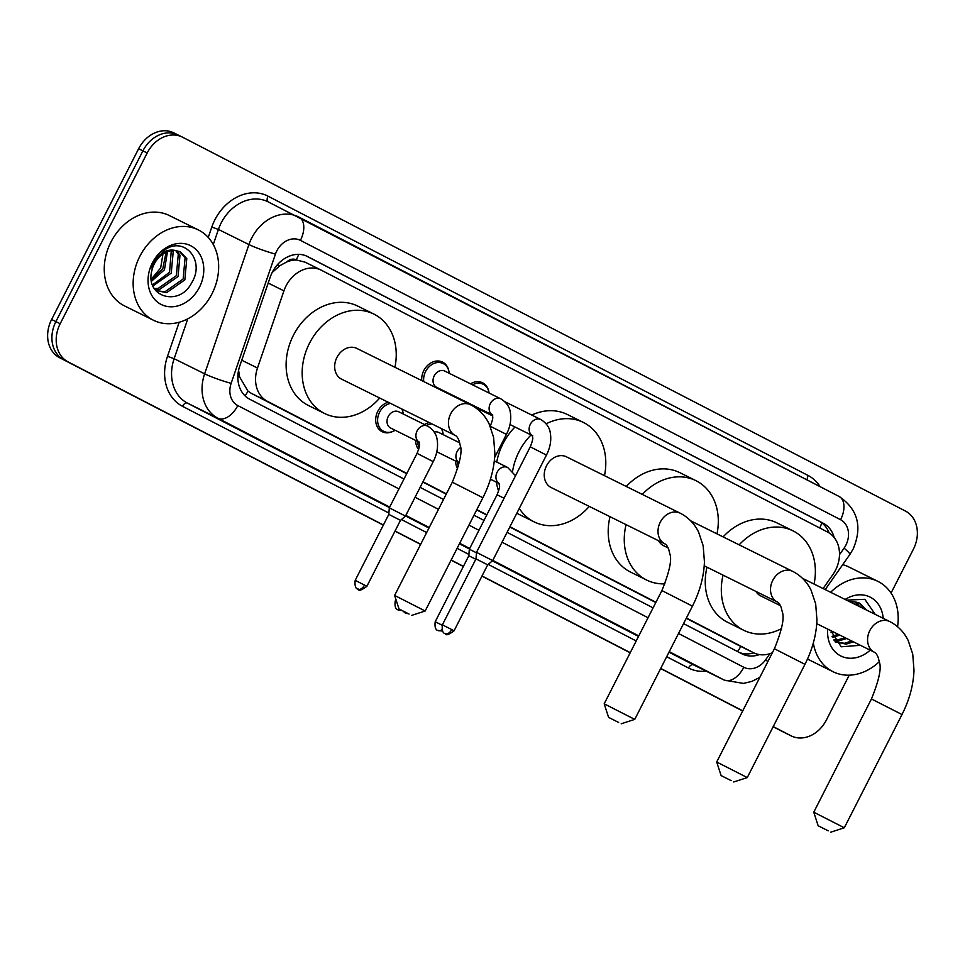 <?xml version="1.0" encoding="UTF-8"?>
<svg xmlns="http://www.w3.org/2000/svg" width="965" height="965" viewBox="0 0 965 965"><rect width="100%" height="100%" fill="white"/><g stroke="black" fill="none" stroke-linecap="round" stroke-linejoin="round"><path stroke-width="1.45" d="M457.712 468.918A16.14 13.003 -63.6 0 1 455.685 461.125M418.593 449.497L418.629 449.509A16.14 13.003 -63.6 0 1 415.686 440.426M392.502 431.584A16.14 13.003 -63.6 0 1 382.188 431.717A16.14 13.003 -63.6 0 1 377.81 411.283A16.14 13.003 -63.6 0 1 388.147 402.212M421.741 380.572A16.14 13.003 -63.6 0 1 423.816 370.572A16.14 13.003 -63.6 0 1 442.537 362.092A16.14 13.003 -63.6 0 1 448.677 370.379M461.704 400.379A16.14 13.003 -63.6 0 1 461.692 399.727M823.097 588.541L832.795 574.73A30.265 24.39 116.4 0 0 835.509 570.219A30.265 24.39 116.4 0 0 827.584 532.053L321.393 270.248A30.265 24.39 116.4 0 0 321.092 270.091A30.265 24.39 116.4 0 0 283.927 290.851L257.486 368.027A30.265 24.39 116.4 0 0 267.462 401.344L406.844 473.429M286.822 261.913A30.265 24.39 -63.6 0 1 296.641 260.067L296.267 259.875A10.084 8.13 116.4 0 0 286.822 261.913L279.922 265.665L272.202 272.456M686.26 618.288L737.815 644.934M238.584 370.307L239.622 376.989L248.005 391.163L251.37 393.37L406.699 473.706M422.827 482.042L446.228 494.152M476.698 509.906L486.722 515.093M509.785 527.023L655.79 602.534M296.641 260.067L305 262.118L321.092 270.091M686.404 618.01L753.291 652.605A30.265 24.39 116.4 0 0 753.593 652.762A30.265 24.39 116.4 0 0 772.374 652.75M422.972 481.764L446.373 493.875M476.831 509.629L486.855 514.815M509.93 526.745L655.935 602.256M424.516 424.54A16.14 13.003 -63.6 0 1 429.329 422.61M441.584 428.677A16.14 13.003 -63.6 0 1 442.67 431.765M402.067 409.1A16.14 13.003 -63.6 0 1 402.658 411.078M470.522 383.841A16.14 13.003 -63.6 0 1 482.548 382.779A16.14 13.003 -63.6 0 1 488.676 391.066M834.194 537.541A30.265 24.39 116.4 0 0 823.266 523.259L307.666 256.594A30.265 24.39 116.4 0 0 307.365 256.437A30.265 24.39 116.4 0 0 270.2 277.196L239.79 365.94A30.265 24.39 116.4 0 0 249.766 399.257L403.997 479.026M306.026 255.834L818.983 521.136A30.265 24.39 -63.6 0 1 829.116 532.933M849.212 675.186L826.378 720.011A30.265 24.39 -63.6 0 1 791.276 735.921A30.265 24.39 -63.6 0 1 790.974 735.764L773.23 726.597M383.407 524.972L68.105 361.899A30.265 24.39 -63.6 0 1 60.18 323.733L147.187 152.977A30.265 24.39 -63.6 0 1 182.288 137.066A30.265 24.39 -63.6 0 1 182.59 137.211L905.46 511.076A30.265 24.39 -63.6 0 1 913.385 549.242L891.045 593.077M742.773 710.831L660.723 668.407M630.266 652.642L482.018 575.972M463.417 566.359L451.162 560.014M420.692 544.26L395.059 531.003M787.295 733.943A30.265 24.39 -63.6 0 1 786.994 733.798A30.265 24.39 -63.6 0 1 786.692 733.641L773.194 726.669L786.692 733.641A30.265 24.39 -63.6 0 0 786.994 733.798L791.276 735.921M383.334 525.129L59.541 357.665A30.265 24.39 -63.6 0 1 51.615 319.499L138.622 148.731L142.904 150.854A30.265 24.39 -63.6 0 1 178.006 134.943A30.265 24.39 -63.6 0 1 178.308 135.088A30.265 24.39 -63.6 0 0 178.006 134.943A30.265 24.39 -63.6 0 0 142.904 150.854L55.898 321.61L142.904 150.854L147.187 152.977M59.541 357.665L63.823 359.776A30.265 24.39 -63.6 0 1 55.898 321.61A30.265 24.39 -63.6 0 0 63.823 359.776L383.37 525.044L68.105 361.899M742.736 710.916L660.687 668.48L742.736 710.916M630.229 652.726L481.969 576.045L630.229 652.726M463.381 566.431L451.125 560.086L463.381 566.431M420.656 544.332L395.023 531.076L420.656 544.332M683.546 623.607L741.94 653.812A30.265 24.39 116.4 0 0 742.242 653.968A30.265 24.39 116.4 0 0 759.395 654.596M420.125 487.361L443.526 499.472M473.984 515.226L484.008 520.4M507.071 532.342L653.088 607.854M753.858 652.883A30.265 24.39 -63.6 0 1 739.299 652.449M138.622 148.731A30.265 24.39 -63.6 0 1 173.724 132.82A30.265 24.39 -63.6 0 1 174.026 132.977M783.013 731.832A30.265 24.39 -63.6 0 1 782.712 731.675A30.265 24.39 -63.6 0 1 782.41 731.518L773.158 726.742M742.7 710.988L660.651 668.552M630.181 652.798L481.933 576.117M463.345 566.503L451.089 560.158M420.619 544.405L394.987 531.148M830.648 592.281A50.433 40.651 -63.6 0 1 877.836 581.34A50.433 40.651 -63.6 0 1 897.547 626.695M842.686 564.682A50.433 40.651 -63.6 0 1 848.935 567.022L877.836 581.34M835.413 642.027L844.423 643.281L851.757 641.013M835.087 641.834L846.124 644.125L853.458 641.858M833.784 639.964L837.632 639.916L844.966 637.648M834.218 640.639L839.333 640.76L846.667 638.492M832.047 636.369L838.175 634.282M832.457 637.395L839.876 635.127M831.046 632.678L833.072 631.761M864.544 609.072L859.031 602.908M850.527 602.124A22.798 18.371 -63.6 0 1 855.159 601.979L859.899 603.294L866.244 609.916M857.752 605.706L855.255 601.991M859.453 606.551L856.245 602.124M852.65 603.185L851.986 601.943M830.769 630.615L841.191 646.791L860.394 645.296M870.225 650.169A32.882 26.501 -63.6 0 1 840.841 655.995A32.882 26.501 -63.6 0 1 827.68 629.083M849.284 601.509L855.159 601.979M845.159 599.47A32.882 26.501 -63.6 0 1 883.204 618.324M875.219 614.367L864.809 599.313L846.474 600.121M879.272 661.725A50.433 40.651 -63.6 0 1 833.048 671.724A50.433 40.651 -63.6 0 1 813.326 642.967M828.199 830.829L818.163 825.775L828.199 830.829M813.76 812.204L844.315 827.777L902.01 714.534L871.455 698.962L813.76 812.204L818.163 825.775M739.166 544.839A55.475 44.716 -63.6 0 1 792.965 530.834A55.475 44.716 -63.6 0 1 814.062 584.066M723.111 536.89A55.475 44.716 -63.6 0 1 776.922 522.885L792.965 530.834M755.909 591.412A17.153 13.824 116.4 0 0 760.722 595.912L780.48 605.706M781.529 628.625A55.475 44.716 -63.6 0 1 743.713 630.266A55.475 44.716 -63.6 0 1 723.05 575.14M743.713 630.266L727.658 622.316A55.475 44.716 -63.6 0 1 706.995 567.179M731.144 780.637L721.108 775.571L731.144 780.637M716.693 762.012L747.26 777.573L804.955 664.33L774.4 648.757L716.693 762L721.108 775.571M642.316 494.418A55.475 44.716 -63.6 0 1 695.91 480.642A55.475 44.716 -63.6 0 1 716.995 533.862M626.261 486.469A55.475 44.716 -63.6 0 1 679.855 472.681L695.91 480.642M658.588 540.75A17.153 13.824 116.4 0 0 663.667 545.72L668.178 547.951M664.957 583.849A55.475 44.716 -63.6 0 1 646.659 580.062A55.475 44.716 -63.6 0 1 626.068 524.634M646.659 580.062L630.603 572.112A55.475 44.716 -63.6 0 1 610.013 516.685M618.637 722.447L608.601 717.381L618.637 722.447M608.601 717.381L604.187 703.811L634.753 719.383L692.448 606.141L661.894 590.568L604.187 703.811M692.448 606.141C699.866 591.461 703.871 576.708 704.438 561.871L703.159 545.695L698.588 532.041C694.498 523.802 688.552 517.614 680.747 513.464L566.383 456.795A17.153 13.824 116.4 0 0 546.504 465.818A17.153 13.824 116.4 0 0 551.16 487.53L664.921 543.898A17.153 13.824 116.4 0 0 664.957 543.91A17.153 13.824 116.4 0 1 664.752 543.802A17.153 13.824 116.4 0 1 660.265 522.174A17.153 13.824 116.4 0 1 680.156 513.163A17.153 13.824 116.4 0 1 680.325 513.247M512.584 471.234A55.475 44.716 -63.6 0 1 519.061 451.62A55.475 44.716 -63.6 0 1 531.039 434.95M546.19 423.78A55.475 44.716 -63.6 0 1 583.403 422.453A55.475 44.716 -63.6 0 1 604.488 475.673M496.734 462.066A55.475 44.716 -63.6 0 1 503.006 443.671A55.475 44.716 -63.6 0 1 514.984 427M531.763 415.046A55.475 44.716 -63.6 0 1 567.348 414.492L583.403 422.453M589.265 506.408A55.475 44.716 -63.6 0 1 534.14 521.872A55.475 44.716 -63.6 0 1 519.254 508.434M534.14 521.872L518.096 513.923A55.475 44.716 -63.6 0 1 516.806 513.247M498.603 491.04A55.475 44.716 -63.6 0 1 496.372 482.15M409.076 614.054L399.028 608.999L409.076 614.054M394.625 595.429L425.179 611.002L482.886 497.759L452.32 482.186L394.625 595.429L399.028 608.999M482.886 497.759C490.304 483.079 494.297 468.327 494.864 453.49L493.598 437.302L489.026 423.659C484.937 415.42 478.99 409.22 471.173 405.071L356.821 348.413A17.153 13.824 116.4 0 0 336.93 357.424A17.153 13.824 116.4 0 0 341.598 379.149L455.359 435.505A17.153 13.824 116.4 0 0 455.383 435.517A17.153 13.824 116.4 0 1 455.191 435.42A17.153 13.824 116.4 0 1 450.703 413.792A17.153 13.824 116.4 0 1 470.582 404.769A17.153 13.824 116.4 0 1 470.763 404.866M379.703 398.026A55.475 44.716 -63.6 0 1 324.578 413.49A55.475 44.716 -63.6 0 1 309.488 343.238A55.475 44.716 -63.6 0 1 373.841 314.059A55.475 44.716 -63.6 0 1 394.926 367.291M324.578 413.49L308.523 405.541A55.475 44.716 -63.6 0 1 293.432 335.277A55.475 44.716 -63.6 0 1 357.786 306.11L373.841 314.059M472.536 384.83A15.126 12.195 -63.6 0 1 483.163 384.215A15.126 12.195 -63.6 0 1 489.11 393.044M530.268 446.831L546.443 455.082L492.681 560.593L476.505 552.354L530.268 446.831C534.501 436.228 532.077 437.507 532.21 435.372L532.777 435.818M454.069 630.808C448.749 634.753 445.842 635.73 445.36 633.728L445.215 633.655A6.562 3.884 117.3 0 1 445.215 633.655A6.562 3.884 -62.7 0 0 451.704 629.554L454.069 630.808L487.687 564.839L475.998 558.88L476.505 552.354M492.548 415.879L476.698 408.026A9.083 7.322 -63.6 0 1 474.382 406.012M481.161 410.246A15.126 12.195 -63.6 0 1 479.702 411.066M463.658 401.344A15.126 12.195 -63.6 0 1 463.622 400.68M492.295 414.89L436.699 387.339A9.083 7.322 -63.6 0 1 434.226 375.843A9.083 7.322 -63.6 0 1 444.756 371.067L500.835 398.847A9.083 7.322 -63.6 0 0 500.509 398.702A9.083 7.322 -63.6 0 0 490.304 403.623A9.083 7.322 -63.6 0 0 492.283 414.854M423.744 381.561A15.126 12.195 -63.6 0 1 425.613 371.477A15.126 12.195 -63.6 0 1 443.164 363.528A15.126 12.195 -63.6 0 1 449.22 373.274M476.469 552.788L469.316 549.23L497.072 494.768C501.318 484.165 498.893 485.431 499.014 483.296L499.593 483.742M475.805 559.266L468.821 555.768L469.316 549.23M458.411 466.481A15.126 12.195 -63.6 0 1 457.615 462.078M434.262 432.067A9.083 7.322 -63.6 0 1 438.749 432.465L459.702 442.851M426.518 425.541A15.126 12.195 -63.6 0 1 431.934 423.9M441.126 428.448A15.126 12.195 -63.6 0 1 443.212 434.672M419.148 447.495A15.126 12.195 -63.6 0 1 417.616 441.391M419.1 442.127L390.68 428.038A9.083 7.322 -63.6 0 1 388.207 416.542A9.083 7.322 -63.6 0 1 398.738 411.778L427.64 426.084A9.083 7.322 -63.6 0 0 427.314 425.939A9.083 7.322 -63.6 0 0 417.109 430.86A9.083 7.322 -63.6 0 0 419.087 442.091M417.061 453.381L433.237 461.62L405.481 516.082L389.305 507.843L417.061 453.381C421.295 442.778 418.87 444.057 419.003 441.91L419.57 442.356M395.143 430.257A15.126 12.195 -63.6 0 1 383.708 431.343A15.126 12.195 -63.6 0 1 379.595 412.188A15.126 12.195 -63.6 0 1 390.523 403.382M401.826 408.979A15.126 12.195 -63.6 0 1 403.201 413.985M366.881 586.298C361.549 590.254 358.654 591.219 358.172 589.229L358.027 589.145A6.562 3.884 117.3 0 0 358.063 589.169A6.562 3.884 -62.7 0 0 364.517 585.055L366.881 586.298L400.487 520.34L388.811 514.381L389.305 507.843M139.804 256.401A50.433 40.651 -63.6 0 1 198.295 229.887A50.433 40.651 -63.6 0 1 212.011 293.758A50.433 40.651 -63.6 0 1 153.519 320.271A50.433 40.651 -63.6 0 1 139.804 256.401M153.519 320.271L124.618 305.953A50.433 40.651 -63.6 0 1 110.903 242.094A50.433 40.651 -63.6 0 1 169.406 215.569L198.295 229.887M155.884 290.574L164.894 291.828L183.145 279.018L185.087 257.776L179.49 251.455M155.546 290.381L166.595 292.672L184.846 279.862L186.776 258.608L180.359 251.841L175.63 250.526A22.798 18.371 -63.6 0 0 154.243 263.988A22.798 18.371 -63.6 0 0 151.819 270.743C144.798 297.28 179.285 307.003 191.444 283.191C205.943 260.55 184.194 235.544 164.424 250.116L152.953 263.24L150.83 268.306L153.109 263.336C159.515 252.866 167.017 248.608 175.63 250.526M154.255 288.511L158.091 288.463L176.354 275.652L178.284 254.398L175.714 250.538M154.69 289.186L159.792 289.307L178.055 276.497L179.985 255.243L176.716 250.671M152.518 284.916L169.55 272.287L171.287 250.623M152.928 285.942L171.251 273.131L173.193 251.877L172.458 250.49M151.288 279.729L162.759 268.921L166.101 252.203M151.517 281.225L164.46 269.766L167.5 251.624M199.453 287.256A32.882 26.501 -63.6 0 1 160.986 304.373A32.882 26.501 -63.6 0 1 152.374 262.902A32.882 26.501 -63.6 0 1 190.841 245.785A32.882 26.501 -63.6 0 1 199.453 287.256M163.471 250.779L160.672 267.932L151.24 279.247M277.281 264.88A30.265 2.859 18.9 0 0 279.922 265.665M819.78 528.012A30.265 17.913 -62.7 0 0 821.77 522.885M737.537 651.532A30.265 17.913 -62.7 0 0 740.806 646.429M245.062 395.867A30.265 17.913 -62.7 0 0 248.005 391.163M237.86 376.459A30.265 2.859 18.9 0 0 239.622 376.989M296.267 259.875A30.265 17.913 -62.7 0 0 298.668 254.362M737.2 644.632L753.291 652.605M251.37 393.37L267.462 401.344M241.745 360.234L257.486 368.027M268.198 283.059L283.927 290.851M818.983 521.136L823.266 523.259M839.49 554.67L844.061 548.18A20.181 16.26 116.4 0 0 845.871 545.165A20.181 16.26 116.4 0 0 840.587 519.725L300.417 240.357A20.181 16.26 116.4 0 0 276.822 250.852A20.181 16.26 116.4 0 0 275.447 254.097L231.142 383.346A20.181 16.26 116.4 0 0 237.8 405.565L398.955 488.905M299.09 217.185L839.043 496.444A20.181 11.942 117.3 0 1 839.152 496.505A20.181 11.942 117.3 0 1 840.587 519.725M389.703 507.071L217.945 418.231A40.349 32.521 -63.6 0 1 204.628 373.817L248.934 244.555A40.349 32.521 -63.6 0 1 251.672 238.09A40.349 32.521 -63.6 0 1 298.475 216.872A40.349 32.521 -63.6 0 1 298.873 217.077A20.181 11.942 117.3 0 1 298.981 217.125A20.181 11.942 117.3 0 1 300.417 240.357M268.379 201.962A40.349 32.521 116.4 0 0 267.968 201.757A40.349 32.521 116.4 0 0 221.166 222.975A40.349 32.521 116.4 0 0 218.428 229.441L248.934 244.555A20.181 1.906 18.9 0 0 275.447 254.097M208.247 237.438L211.805 227.065A45.391 36.586 -63.6 0 1 267.993 196.148L808.151 475.516A5.042 2.992 -62.7 0 0 807.536 480.148M808.151 475.516A45.391 36.586 -63.6 0 1 820.117 486.649M706.223 671.158A45.391 36.586 -63.6 0 1 688.515 668.009L666.682 656.719M636.212 640.965L488.194 564.404M468.918 554.441L457.108 548.337M426.651 532.571L401.428 519.532M388.907 513.054L182.469 406.289A45.391 36.586 -63.6 0 1 167.5 356.314L179.176 322.262M790.974 735.764L782.41 731.518M60.18 323.733L51.615 319.499M693.883 665.042L724.377 680.156A40.349 32.521 -63.6 0 1 723.979 679.951L693.473 664.837A40.349 32.521 116.4 0 0 693.883 665.042A40.349 32.521 116.4 0 0 694.293 665.247M231.142 383.346A20.181 1.906 18.9 0 1 204.628 373.817L174.134 358.703A40.349 32.521 116.4 0 0 187.439 403.117L389.438 507.59M211.805 227.065L218.428 229.441L213.265 244.507M187.789 318.836L174.134 358.703L167.5 356.314M237.8 405.565A20.181 11.942 117.3 0 1 217.945 418.231L187.439 403.117A5.042 2.992 -62.7 0 0 182.469 406.289M678.516 633.498L743.834 667.285A20.181 11.942 117.3 0 1 723.979 679.951L669.264 651.652M638.794 635.899L492.789 560.388M469.714 548.446L459.69 543.271M429.232 527.517L405.831 515.406M405.565 515.937L428.967 528.036M459.424 543.79L469.448 548.976M492.391 560.846L638.528 636.43M668.986 652.183L693.473 664.837A5.042 2.992 -62.7 0 0 688.515 668.009M743.834 667.285A20.181 16.26 116.4 0 0 765.631 659.783L769.925 653.667M415.083 497.252L438.484 509.351M468.942 525.105L478.966 530.292M502.041 542.221L648.046 617.745M267.993 196.148A5.042 2.992 -62.7 0 0 268.27 201.902M765.631 659.783A20.181 2.244 35.1 0 1 767.826 661.664M844.061 548.18A20.181 2.244 35.1 0 1 849.863 554.477L825.196 589.579M307.051 256.292L307.666 256.594M889.887 621.629A17.153 13.824 116.4 0 0 889.718 621.544A17.153 13.824 116.4 0 0 869.827 630.567A17.153 13.824 116.4 0 0 874.314 652.195A17.153 13.824 116.4 0 0 874.495 652.28A17.153 13.824 116.4 0 0 874.519 652.292M792.832 571.437A17.153 13.824 116.4 0 0 792.663 571.352A17.153 13.824 116.4 0 0 772.772 580.363A17.153 13.824 116.4 0 0 777.259 601.991A17.153 13.824 116.4 0 0 777.44 602.088A17.153 13.824 116.4 0 0 777.464 602.1L704.221 565.816M532.294 435.541A9.083 7.322 -63.6 0 1 530.316 424.323A9.083 7.322 -63.6 0 1 540.521 419.389A9.083 7.322 -63.6 0 1 540.834 419.546C549.362 424.769 550.038 431.693 550.122 431.886C551.642 439.594 550.412 447.326 546.443 455.082M451.704 629.554L442.392 624.85L475.998 558.88M408.135 613.692L405.216 612.968A6.562 3.884 117.3 0 1 405.216 612.968A6.562 3.884 -62.7 0 0 407.061 613.149M500.835 398.847C509.363 404.07 510.039 410.994 510.123 411.187C511.631 418.894 510.401 426.627 506.432 434.383L490.208 426.228M441.934 629.675A6.562 3.884 -62.7 0 1 438.074 630.555A6.562 3.884 117.3 0 1 438.038 630.531L442.549 631.098M499.098 483.465A9.083 7.322 -63.6 0 1 497.12 472.247A9.083 7.322 -63.6 0 1 507.325 467.325A9.083 7.322 -63.6 0 1 507.65 467.47L515.539 475.745M504.068 498.242L497.072 494.768M442.211 625.236L435.203 621.737L468.821 555.768M400.547 609.808A6.562 3.884 -62.7 0 1 398.062 609.856A6.562 3.884 117.3 0 1 398.026 609.844L401.91 610.519M459.099 462.778A9.083 7.322 -63.6 0 1 457.108 451.548A9.083 7.322 -63.6 0 1 460.462 447.651M396.675 601.75L395.204 601.038L395.964 599.542M364.517 585.055L355.192 580.351L388.811 514.381M737.501 644.789L753.593 652.762M849.863 554.477L853.144 549.025C862.553 526.806 857.885 509.303 839.152 496.505L267.968 201.757M182.288 137.066L173.724 132.82M724.377 680.156L743.436 683.413L751.904 681.374L759.817 677.382M782.712 731.675L786.994 733.798M833.048 671.724L807.488 659.059M802.518 578.349L890.309 621.846C898.113 625.996 904.06 632.196 908.149 640.434L912.733 654.077L914 670.265C913.433 685.09 909.44 699.854 902.01 714.534M871.455 698.962C879.079 680.168 881.696 667.828 879.296 661.93L878.319 657.816C877.04 654.656 875.786 652.823 874.555 652.316L816.764 623.679M830.744 832.18L844.315 827.777M690.687 520.823L793.254 571.654C801.059 575.803 807.005 581.992 811.095 590.23L815.678 603.885L816.945 620.061C816.378 634.898 812.385 649.65 804.955 664.33M777.5 602.112C778.731 602.63 779.985 604.464 781.252 607.624L782.241 611.738C784.642 617.624 782.024 629.976 774.4 648.757M733.69 781.988L747.26 777.573M661.894 590.568C669.517 571.787 672.135 559.435 669.734 553.548L668.745 549.435C667.478 546.274 666.224 544.441 664.994 543.922L664.921 543.898M621.183 723.798L634.753 719.383M452.32 482.186C459.943 463.393 462.561 451.053 460.172 445.155L459.183 441.053C457.905 437.893 456.662 436.047 455.42 435.541L455.359 435.505M411.621 615.405L425.179 611.002M504.936 401.754L540.834 419.546M483.163 384.215L478.037 381.682M509.99 424.528L532.306 435.577M487.687 564.839L492.681 560.593M442.392 624.85C441.089 635.887 447.253 633.185 445.215 633.655M443.164 363.528L438.038 360.982M490.256 426.144C494.502 415.541 492.078 416.82 492.198 414.673L492.777 415.119M506.432 434.383L494.647 457.506M402.972 611.062L405.216 612.968M494.333 460.872L507.65 467.47M490.425 479.207L499.11 483.501M435.203 621.737C433.912 632.775 440.064 630.061 438.038 630.531M436.795 451.765L459.111 462.814M395.204 601.038C393.901 612.075 400.065 609.361 398.026 609.844M433.237 461.62C437.205 453.864 438.436 446.132 436.928 438.424C436.831 438.231 436.156 431.307 427.64 426.084M400.487 520.34L405.481 516.082M383.708 431.343L378.582 428.81M355.192 580.351C353.902 591.388 360.054 588.674 358.027 589.145"/></g></svg>
